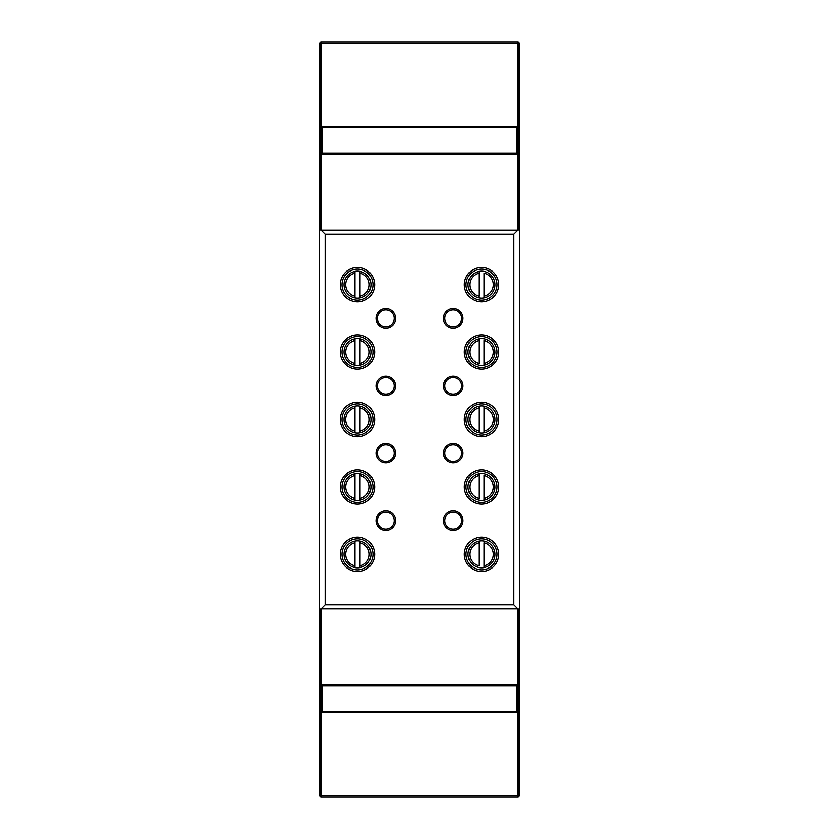 <?xml version="1.0" encoding="UTF-8"?>
<svg xmlns="http://www.w3.org/2000/svg" width="839" height="839" viewBox="0 0 839 839"><rect width="100%" height="100%" fill="white"/><g stroke="black" fill="none" stroke-linecap="round" stroke-linejoin="round"><path stroke-width="1.26" d="M517.254 685.809L517.254 712.101L516.583 712.772L322.417 712.772L322.417 712.101L516.583 712.101L516.583 685.809M321.746 685.809L321.746 712.101L322.417 712.772M516.583 712.772L517.254 712.101M322.417 685.809L322.417 712.101L321.746 712.101M321.746 153.191L321.746 126.899L322.417 126.228L516.583 126.228L516.583 126.899L322.417 126.899L322.417 153.191M322.417 126.228L321.746 126.899M516.583 126.228L517.254 126.899L517.254 153.191M516.583 153.191L516.583 126.899L517.254 126.899M517.936 797.05L321.064 797.05L321.064 795.697L517.936 795.697L517.936 797.05L519.278 795.697L517.936 795.697L517.936 685.809L321.064 685.809L321.064 795.697L319.722 795.697L319.722 43.303L321.064 43.303L321.064 153.191L517.936 153.191L517.936 43.303L321.064 43.303L321.064 41.95L517.936 41.95L517.936 43.303L519.278 43.303L519.278 795.697M321.064 797.05L319.722 795.697M321.064 41.95L319.722 43.303M519.278 43.303L517.936 41.95M443.432 318.369A9.774 9.774 0 0 1 453.207 308.595A9.774 9.774 0 0 1 462.981 318.369A9.774 9.774 0 0 1 453.207 328.143A9.774 9.774 0 0 1 443.432 318.369M461.639 318.369A8.432 8.432 0 0 0 453.207 309.948A8.432 8.432 0 0 0 444.785 318.369A8.432 8.432 0 0 0 453.207 326.801A8.432 8.432 0 0 0 461.639 318.369M443.432 385.793A9.774 9.774 0 0 1 453.207 376.019A9.774 9.774 0 0 1 462.981 385.793A9.774 9.774 0 0 1 453.207 395.568A9.774 9.774 0 0 1 443.432 385.793M461.639 385.793A8.432 8.432 0 0 0 453.207 377.361A8.432 8.432 0 0 0 444.785 385.793A8.432 8.432 0 0 0 453.207 394.215A8.432 8.432 0 0 0 461.639 385.793M443.432 453.207A9.774 9.774 0 0 1 453.207 443.432A9.774 9.774 0 0 1 462.981 453.207A9.774 9.774 0 0 1 453.207 462.981A9.774 9.774 0 0 1 443.432 453.207M461.639 453.207A8.432 8.432 0 0 0 453.207 444.785A8.432 8.432 0 0 0 444.785 453.207A8.432 8.432 0 0 0 453.207 461.639A8.432 8.432 0 0 0 461.639 453.207M376.019 318.369A9.774 9.774 0 0 1 385.793 308.595A9.774 9.774 0 0 1 395.568 318.369A9.774 9.774 0 0 1 385.793 328.143A9.774 9.774 0 0 1 376.019 318.369M394.215 318.369A8.432 8.432 0 0 0 385.793 309.948A8.432 8.432 0 0 0 377.361 318.369A8.432 8.432 0 0 0 385.793 326.801A8.432 8.432 0 0 0 394.215 318.369M376.019 385.793A9.774 9.774 0 0 1 385.793 376.019A9.774 9.774 0 0 1 395.568 385.793A9.774 9.774 0 0 1 385.793 395.568A9.774 9.774 0 0 1 376.019 385.793M394.215 385.793A8.432 8.432 0 0 0 385.793 377.361A8.432 8.432 0 0 0 377.361 385.793A8.432 8.432 0 0 0 385.793 394.215A8.432 8.432 0 0 0 394.215 385.793M376.019 453.207A9.774 9.774 0 0 1 385.793 443.432A9.774 9.774 0 0 1 395.568 453.207A9.774 9.774 0 0 1 385.793 462.981A9.774 9.774 0 0 1 376.019 453.207M394.215 453.207A8.432 8.432 0 0 0 385.793 444.785A8.432 8.432 0 0 0 377.361 453.207A8.432 8.432 0 0 0 385.793 461.639A8.432 8.432 0 0 0 394.215 453.207M466.023 284.662A15.511 15.511 0 0 0 481.523 300.163A15.511 15.511 0 0 0 497.034 284.662A15.511 15.511 0 0 0 481.523 269.151A15.511 15.511 0 0 0 466.023 284.662M481.523 301.851A17.189 17.189 0 0 1 464.334 284.662A17.189 17.189 0 0 1 481.523 267.473A17.189 17.189 0 0 1 498.723 284.662A17.189 17.189 0 0 1 481.523 301.851M466.023 352.076A15.511 15.511 0 0 0 481.523 367.587A15.511 15.511 0 0 0 497.034 352.076A15.511 15.511 0 0 0 481.523 336.575A15.511 15.511 0 0 0 466.023 352.076M481.523 369.275A17.189 17.189 0 0 1 464.334 352.076A17.189 17.189 0 0 1 481.523 334.887A17.189 17.189 0 0 1 498.723 352.076A17.189 17.189 0 0 1 481.523 369.275M466.023 419.5A15.511 15.511 0 0 0 481.523 435.011A15.511 15.511 0 0 0 497.034 419.5A15.511 15.511 0 0 0 481.523 403.989A15.511 15.511 0 0 0 466.023 419.5M481.523 436.689A17.189 17.189 0 0 1 464.334 419.5A17.189 17.189 0 0 1 481.523 402.311A17.189 17.189 0 0 1 498.723 419.5A17.189 17.189 0 0 1 481.523 436.689M466.023 486.924A15.511 15.511 0 0 0 481.523 502.425A15.511 15.511 0 0 0 497.034 486.924A15.511 15.511 0 0 0 481.523 471.413A15.511 15.511 0 0 0 466.023 486.924M481.523 504.113A17.189 17.189 0 0 1 464.334 486.924A17.189 17.189 0 0 1 481.523 469.725A17.189 17.189 0 0 1 498.723 486.924A17.189 17.189 0 0 1 481.523 504.113M343.99 284.662A13.487 13.487 0 0 1 354.949 271.417L354.949 297.908A13.487 13.487 0 0 1 343.99 284.662A13.487 13.487 0 0 0 360.004 297.908L360.004 271.417A13.487 13.487 0 0 1 360.004 297.908L360.004 296.188A11.798 11.798 0 0 0 360.004 273.136L360.004 271.417A13.487 13.487 0 0 0 343.99 284.662M343.99 352.076A13.487 13.487 0 0 1 354.949 338.841L354.949 365.322A13.487 13.487 0 0 1 343.99 352.076A13.487 13.487 0 0 0 360.004 365.322L360.004 338.841A13.487 13.487 0 0 1 360.004 365.322L360.004 363.602A11.798 11.798 0 0 0 360.004 340.561L360.004 338.841A13.487 13.487 0 0 0 343.99 352.076M343.99 419.5A13.487 13.487 0 0 1 354.949 406.254L354.949 432.746A13.487 13.487 0 0 1 343.99 419.5A13.487 13.487 0 0 0 360.004 432.746L360.004 406.254A13.487 13.487 0 0 1 360.004 432.746L360.004 431.026A11.798 11.798 0 0 0 360.004 407.974L360.004 406.254A13.487 13.487 0 0 0 343.99 419.5M343.99 486.924A13.487 13.487 0 0 1 354.949 473.678L354.949 500.159A13.487 13.487 0 0 1 343.99 486.924A13.487 13.487 0 0 0 360.004 500.159L360.004 473.678A13.487 13.487 0 0 1 360.004 500.159L360.004 498.439A11.798 11.798 0 0 0 360.004 475.398L360.004 473.678A13.487 13.487 0 0 0 354.949 473.678L354.949 475.398A11.798 11.798 0 0 0 354.949 498.439L354.949 500.159M341.966 284.662A15.511 15.511 0 0 0 357.477 300.163A15.511 15.511 0 0 0 372.977 284.662A15.511 15.511 0 0 0 357.477 269.151A15.511 15.511 0 0 0 341.966 284.662M357.477 301.851A17.189 17.189 0 0 1 340.277 284.662A17.189 17.189 0 0 1 357.477 267.473A17.189 17.189 0 0 1 374.666 284.662A17.189 17.189 0 0 1 357.477 301.851M341.966 352.076A15.511 15.511 0 0 0 357.477 367.587A15.511 15.511 0 0 0 372.977 352.076A15.511 15.511 0 0 0 357.477 336.575A15.511 15.511 0 0 0 341.966 352.076M357.477 369.275A17.189 17.189 0 0 1 340.277 352.076A17.189 17.189 0 0 1 357.477 334.887A17.189 17.189 0 0 1 374.666 352.076A17.189 17.189 0 0 1 357.477 369.275M341.966 419.5A15.511 15.511 0 0 0 357.477 435.011A15.511 15.511 0 0 0 372.977 419.5A15.511 15.511 0 0 0 357.477 403.989A15.511 15.511 0 0 0 341.966 419.5M357.477 436.689A17.189 17.189 0 0 1 340.277 419.5A17.189 17.189 0 0 1 357.477 402.311A17.189 17.189 0 0 1 374.666 419.5A17.189 17.189 0 0 1 357.477 436.689M341.966 486.924A15.511 15.511 0 0 0 357.477 502.425A15.511 15.511 0 0 0 372.977 486.924A15.511 15.511 0 0 0 357.477 471.413A15.511 15.511 0 0 0 341.966 486.924M357.477 504.113A17.189 17.189 0 0 1 340.277 486.924A17.189 17.189 0 0 1 357.477 469.725A17.189 17.189 0 0 1 374.666 486.924A17.189 17.189 0 0 1 357.477 504.113M443.432 520.631A9.774 9.774 0 0 1 453.207 510.857A9.774 9.774 0 0 1 462.981 520.631A9.774 9.774 0 0 1 453.207 530.405A9.774 9.774 0 0 1 443.432 520.631M461.639 520.631A8.432 8.432 0 0 0 453.207 512.199A8.432 8.432 0 0 0 444.785 520.631A8.432 8.432 0 0 0 453.207 529.052A8.432 8.432 0 0 0 461.639 520.631M376.019 520.631A9.774 9.774 0 0 1 385.793 510.857A9.774 9.774 0 0 1 395.568 520.631A9.774 9.774 0 0 1 385.793 530.405A9.774 9.774 0 0 1 376.019 520.631M394.215 520.631A8.432 8.432 0 0 0 385.793 512.199A8.432 8.432 0 0 0 377.361 520.631A8.432 8.432 0 0 0 385.793 529.052A8.432 8.432 0 0 0 394.215 520.631M466.023 554.338A15.511 15.511 0 0 0 481.523 569.849A15.511 15.511 0 0 0 497.034 554.338A15.511 15.511 0 0 0 481.523 538.837A15.511 15.511 0 0 0 466.023 554.338M481.523 571.527A17.189 17.189 0 0 1 464.334 554.338A17.189 17.189 0 0 1 481.523 537.149A17.189 17.189 0 0 1 498.723 554.338A17.189 17.189 0 0 1 481.523 571.527M343.99 554.338A13.487 13.487 0 0 1 354.949 541.092L354.949 567.584A13.487 13.487 0 0 1 343.99 554.338A13.487 13.487 0 0 0 360.004 567.584L360.004 541.092A13.487 13.487 0 0 1 360.004 567.584L360.004 565.864A11.798 11.798 0 0 0 360.004 542.812L360.004 541.092A13.487 13.487 0 0 0 354.949 541.092L354.949 542.812A11.798 11.798 0 0 0 354.949 565.864L354.949 567.584M341.966 554.338A15.511 15.511 0 0 0 357.477 569.849A15.511 15.511 0 0 0 372.977 554.338A15.511 15.511 0 0 0 357.477 538.837A15.511 15.511 0 0 0 341.966 554.338M357.477 571.527A17.189 17.189 0 0 1 340.277 554.338A17.189 17.189 0 0 1 357.477 537.149A17.189 17.189 0 0 1 374.666 554.338A17.189 17.189 0 0 1 357.477 571.527M484.051 567.584L484.051 565.864A11.798 11.798 0 0 0 484.051 542.812L484.051 567.584A13.487 13.487 0 0 1 468.047 554.338A13.487 13.487 0 0 1 484.051 541.092A13.487 13.487 0 0 1 484.051 567.584A13.487 13.487 0 0 0 495.01 554.338M478.996 541.092L478.996 542.812A11.798 11.798 0 0 0 478.996 565.864L478.996 541.092A13.487 13.487 0 0 0 468.047 554.338M484.051 500.159L484.051 498.439A11.798 11.798 0 0 0 484.051 475.398L484.051 500.159A13.487 13.487 0 0 1 468.047 486.924A13.487 13.487 0 0 1 484.051 473.678A13.487 13.487 0 0 1 484.051 500.159A13.487 13.487 0 0 0 495.01 486.924M478.996 473.678L478.996 475.398A11.798 11.798 0 0 0 478.996 498.439L478.996 473.678A13.487 13.487 0 0 0 468.047 486.924M468.047 419.5A13.487 13.487 0 0 1 484.051 406.254A13.487 13.487 0 0 1 484.051 432.746A13.487 13.487 0 0 0 484.051 406.254L484.051 432.746A13.487 13.487 0 0 1 468.047 419.5A13.487 13.487 0 0 1 478.996 406.254L478.996 407.974L478.996 406.254M484.051 365.322L484.051 363.602A11.798 11.798 0 0 0 484.051 340.561L484.051 365.322A13.487 13.487 0 0 1 468.047 352.076A13.487 13.487 0 0 1 484.051 338.841A13.487 13.487 0 0 1 484.051 365.322A13.487 13.487 0 0 0 495.01 352.076M478.996 338.841L478.996 340.561A11.798 11.798 0 0 0 478.996 363.602L478.996 338.841A13.487 13.487 0 0 0 468.047 352.076M484.051 297.908L484.051 296.188A11.798 11.798 0 0 0 484.051 273.136L484.051 297.908A13.487 13.487 0 0 1 468.047 284.662A13.487 13.487 0 0 1 484.051 271.417A13.487 13.487 0 0 1 484.051 297.908A13.487 13.487 0 0 0 495.01 284.662M478.996 271.417L478.996 273.136A11.798 11.798 0 0 0 478.996 296.188L478.996 271.417A13.487 13.487 0 0 0 468.047 284.662M321.064 230.054L325.113 234.091L513.888 234.091L517.936 230.054L517.936 154.544L321.064 154.544L321.064 230.054L517.936 230.054M325.113 234.091L325.113 604.909L513.888 604.909L513.888 234.091M478.996 431.026L478.996 407.974A11.798 11.798 0 0 0 478.996 431.026L478.996 432.746L478.996 431.026M370.953 284.662A13.487 13.487 0 0 0 360.004 271.417M370.953 352.076A13.487 13.487 0 0 0 360.004 338.841M370.953 419.5A13.487 13.487 0 0 0 360.004 406.254M370.953 486.924A13.487 13.487 0 0 0 360.004 473.678M370.953 554.338A13.487 13.487 0 0 0 360.004 541.092M325.113 604.909L321.064 608.946L517.936 608.946L513.888 604.909M321.064 608.946L321.064 684.456L517.936 684.456L517.936 608.946M321.064 684.456L319.722 684.456L321.064 685.809L321.064 684.456M517.936 684.456L517.936 685.809L519.278 684.456L517.936 684.456M319.722 154.544L321.064 154.544L321.064 153.191L319.722 154.544M519.278 154.544L517.936 153.191L517.936 154.544L519.278 154.544M354.949 406.254L354.949 407.974A11.798 11.798 0 0 0 354.949 431.026L354.949 432.746M354.949 338.841L354.949 340.561A11.798 11.798 0 0 0 354.949 363.602L354.949 365.322M354.949 271.417L354.949 273.136A11.798 11.798 0 0 0 354.949 296.188L354.949 297.908M484.051 406.254L484.051 407.974A11.798 11.798 0 0 1 484.051 431.026L484.051 432.746"/></g></svg>
